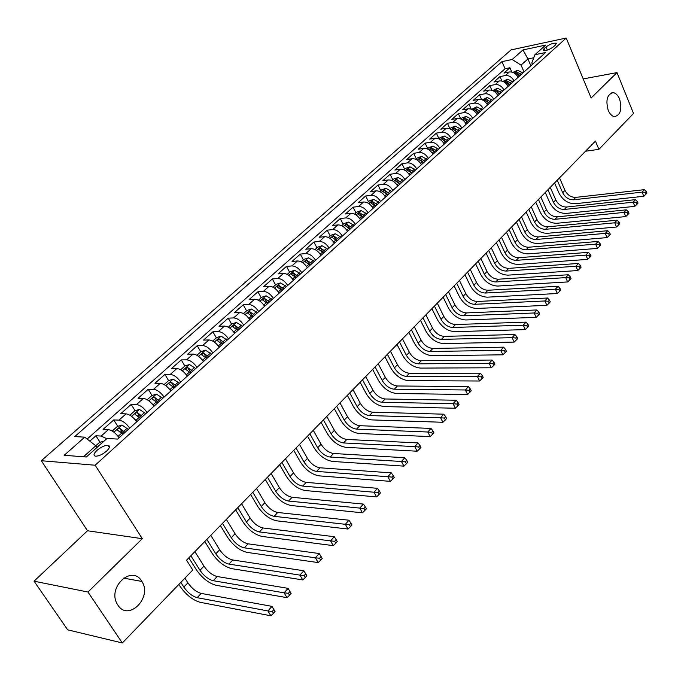 <?xml version="1.0" encoding="UTF-8"?>
<svg xmlns="http://www.w3.org/2000/svg" width="681" height="681" viewBox="0 0 681 681"><rect width="100%" height="100%" fill="white"/><g stroke="black" fill="none" stroke-linecap="round" stroke-linejoin="round"><path stroke-width="1.02" d="M141.648 581.089L141.869 581.446C152.74 597.458 128.36 622.008 117.864 605.086L117.175 603.945C107.172 587.099 131.978 564.447 141.648 581.089M619.565 98.966C622.272 109.164 620.604 115.046 614.551 116.613C611.981 116.221 609.878 114.144 608.235 110.39C605.503 100.252 607.12 94.344 613.096 92.667C615.743 93.016 617.897 95.11 619.565 98.966M106.619 451.077C109.905 447.834 110.348 445.919 107.947 445.323C104.67 445.365 101.001 447.059 96.932 450.405C93.595 453.674 93.144 455.606 95.587 456.202C98.898 456.142 102.567 454.44 106.619 451.077M34.05 581.191L87.977 592.036L142.312 538.688L87.508 530.763L34.05 581.191L67.674 629.831L122.325 642.975L192.757 570.031L186.543 560.182L595.424 141.078L598.888 149.343L633.517 113.472L617.003 72.595L583.2 78.919M87.508 530.763L41.303 460.731L511.039 49.909L566.209 38.025L95.153 465.225L41.303 460.731M518.105 77.345C515.883 73.446 512.963 71.658 509.328 71.982L503.966 73.054L509.933 67.751L511.806 72.041M514.121 80.945C511.891 77.038 508.954 75.233 505.328 75.548L499.956 76.621L501.923 81.082M499.956 76.621L493.895 82.009L499.267 80.954C502.901 80.656 505.847 82.461 508.094 86.393M497.905 95.587C495.632 91.637 492.669 89.807 489.026 90.088L483.646 91.126L489.818 85.636L491.878 90.275M487.545 104.942C485.238 100.967 482.259 99.111 478.607 99.383L473.218 100.388L479.492 94.812L481.671 99.647M477.006 114.468C474.666 110.467 471.669 108.585 468.009 108.841L462.612 109.82L468.996 104.142L471.295 109.198M466.272 124.155C463.906 120.128 460.892 118.23 457.223 118.46L451.818 119.413L458.313 113.633L460.739 118.92M455.359 134.021C452.959 129.969 449.92 128.045 446.242 128.249L440.837 129.177L447.451 123.295L449.971 128.735M444.242 144.057C441.807 139.98 438.751 138.03 435.074 138.217L429.651 139.111L436.385 133.127L438.947 138.601M432.92 154.281C430.46 150.169 427.387 148.203 423.693 148.364L418.27 149.233L425.123 143.138L427.728 148.645M421.326 164.547L421.428 164.657C418.9 160.554 415.802 158.562 412.107 158.699L406.685 159.533L413.656 153.327L416.312 158.86M409.664 175.289C407.127 171.127 404.012 169.109 400.309 169.228L394.878 170.02L401.986 163.704L404.676 169.271M397.704 186.092C395.142 181.895 392.001 179.852 388.289 179.946L382.858 180.712L390.094 174.276L392.835 179.869M385.523 197.09C382.918 192.876 379.76 190.799 376.048 190.867L370.609 191.591L377.989 185.036L380.773 190.671M373.111 208.301C370.473 204.053 367.289 201.951 363.569 201.993L358.138 202.683L365.646 196L368.481 201.67M360.462 219.733C357.78 215.451 354.58 213.323 350.86 213.332L345.42 213.987L353.081 207.177L355.959 212.881M347.565 231.378C344.85 227.071 341.624 224.909 337.895 224.892L332.464 225.505L340.27 218.567L343.198 224.296M334.422 243.253C331.656 238.92 328.412 236.724 324.684 236.682L319.253 237.252L327.203 230.178L330.191 235.941M321.015 255.366C318.206 251 314.945 248.778 311.208 248.701L305.778 249.22L313.89 242.01L316.937 247.807M307.335 267.718C304.492 263.317 301.206 261.061 297.469 260.959L292.038 261.436L300.312 254.081L303.411 259.912M293.383 280.317C290.498 275.89 287.186 273.6 283.449 273.464L278.027 273.89L286.471 266.382L289.621 272.255M279.15 293.17C276.222 288.71 272.885 286.395 269.148 286.216L263.734 286.599L272.34 278.938L275.558 284.845M264.628 306.288C261.649 301.802 258.286 299.453 254.558 299.24L249.144 299.563L257.937 291.749L261.206 297.691M249.799 319.687C246.769 315.167 243.389 312.775 239.652 312.528L234.255 312.792L243.228 304.824L246.565 310.791M234.656 333.358C231.583 328.804 228.178 326.386 224.449 326.097L219.061 326.31L228.212 318.163L231.617 324.173M219.197 347.327C216.073 342.739 212.642 340.279 208.914 339.947L203.534 340.1L212.889 331.792L216.354 337.836M203.406 361.585C200.223 356.972 196.775 354.469 193.046 354.094L187.684 354.188L197.235 345.701L200.776 351.779M187.266 376.159C184.04 371.511 180.559 368.974 176.839 368.557L171.493 368.583L181.257 359.909L184.857 366.02M170.778 391.056C167.492 386.365 163.993 383.795 160.282 383.326L154.953 383.284L164.921 374.422L168.616 380.602M153.923 406.276C150.586 401.56 147.062 398.938 143.35 398.428L138.047 398.317L148.237 389.26L152.033 395.516M154.808 400.079L155.191 400.709M136.694 421.837C133.297 417.087 129.748 414.431 126.045 413.861L120.767 413.673L131.178 404.42L135.085 410.762M137.937 415.384L138.864 416.9M119.073 437.755C115.608 432.971 112.033 430.264 108.347 429.651L103.095 429.388L113.744 419.922L117.762 426.349M120.707 431.056L122.452 433.84M546.043 46.929L543.898 48.862L543.268 50.607C546.102 50.896 549.473 49.645 553.389 46.853L555.534 44.92L556.147 43.201C553.33 42.912 549.967 44.154 546.043 46.929L547.379 50.096M530.874 65.81L527.928 58.966L521.059 65.112L512.172 59.485L501.931 61.63L74.757 436.581L84.725 437.159L64.201 455.3L86.368 456.994L107.028 438.462L117.617 439.075L545.6 52.505L534.9 54.744L531.818 62.924L532.448 64.389M512.172 59.485L522.999 49.926L545.677 45.082L534.9 54.744M509.933 67.751L505.055 68.747L87.142 439.041M106.772 438.692L101.163 436.061L95.91 435.763L89.858 441.152M113.744 419.922L119.013 420.134C122.708 420.722 126.266 423.395 129.696 428.162M131.178 404.42L136.481 404.557C140.175 405.093 143.717 407.732 147.079 412.465M148.237 389.26L153.557 389.328C157.26 389.813 160.776 392.401 164.087 397.1M164.921 374.422L170.259 374.422C173.978 374.865 177.46 377.419 180.72 382.084M181.257 359.909L186.611 359.84C190.331 360.232 193.787 362.752 196.988 367.382M197.235 345.701L202.606 345.573C206.334 345.922 209.774 348.391 212.923 352.996M212.889 331.792L218.269 331.596C222.006 331.911 225.411 334.345 228.51 338.908M228.212 318.163L233.609 317.916C237.346 318.189 240.733 320.589 243.781 325.118M243.228 304.824L248.633 304.518C252.362 304.748 255.733 307.114 258.729 311.617M257.937 291.749L263.351 291.391C267.08 291.587 270.425 293.92 273.379 298.389M272.34 278.938L277.763 278.529C281.5 278.691 284.82 280.989 287.731 285.424M286.471 266.382L291.894 265.93C295.631 266.05 298.925 268.314 301.794 272.723M300.312 254.081L305.752 253.57C309.48 253.664 312.758 255.894 315.575 260.278M313.89 242.01L319.329 241.457C323.058 241.517 326.31 243.721 329.085 248.071M327.203 230.178L332.643 229.582C336.371 229.608 339.598 231.778 342.339 236.103M340.27 218.567L345.701 217.929C349.43 217.929 352.639 220.074 355.329 224.364M353.081 207.177L358.512 206.505C362.232 206.471 365.425 208.59 368.08 212.847M365.646 196L371.085 195.294C374.805 195.234 377.972 197.32 380.585 201.55M377.989 185.036L383.42 184.287C387.131 184.202 390.281 186.262 392.86 190.467M390.094 174.276L395.533 173.493C399.236 173.383 402.36 175.409 404.906 179.588M401.986 163.704L407.417 162.887C411.111 162.75 414.218 164.759 416.729 168.905M413.656 153.327L419.087 152.476C422.773 152.323 425.863 154.306 428.34 158.426M425.123 143.138L430.545 142.261C434.231 142.074 437.296 144.031 439.739 148.126M436.385 133.127L441.799 132.216C445.476 132.02 448.524 133.953 450.933 138.013M447.451 123.295L452.856 122.359C456.525 122.137 459.556 124.044 461.931 128.079M458.313 113.633L463.718 112.663C467.379 112.425 470.384 114.314 472.733 118.324M468.996 104.142L474.393 103.146C478.045 102.882 481.033 104.746 483.348 108.739M479.492 94.812L484.881 93.791C488.532 93.51 491.495 95.349 493.785 99.315M489.818 85.636L495.189 84.589C498.832 84.291 501.778 86.112 504.034 90.054M524.029 71.99L521.059 65.112M87.977 592.036L122.325 642.975M142.312 538.688L95.153 465.225M566.209 38.025L591.125 98.004L617.003 72.595M585.515 151.233L598.888 149.343M533.768 57.757L527.928 58.966L522.999 49.926M96.906 447.536L95.783 445.766L83.482 456.772M505.055 68.747L501.931 61.63M95.91 435.763L100.047 442.284M84.725 437.159L95.783 445.766L99.452 442.471L104.031 441.067L96.872 447.485M512.921 72.39L517.603 70.245L522.974 72.944M557.22 180.235L562.676 192.714C565.204 197.447 568.805 199.805 573.479 199.78L642.115 192.144L643.809 196.273L575.198 203.73C568.192 203.747 562.804 200.214 559.016 193.14L554.564 182.968M521.101 74.638L516.93 71.914L515.253 72.824L519.918 75.71M559.527 177.877L564.958 190.339C567.477 195.064 571.078 197.413 575.751 197.379L644.328 189.659L642.115 192.144L645.384 192.408L646.065 194.059L646.95 193.064L646.269 191.412L645.384 192.408M643.809 196.273L646.065 194.059M646.269 191.412L644.328 189.659M502.867 81.388L507.66 79.166L513.057 81.907M547.916 189.778L553.449 202.317C556.011 207.075 559.637 209.459 564.328 209.459L633.134 202.189L634.862 206.343L566.064 213.425C559.041 213.408 553.61 209.842 549.788 202.725L545.26 192.493M511.15 83.627L506.953 80.869L505.268 81.805L509.95 84.716M550.257 187.377L555.773 199.899C558.318 204.658 561.944 207.033 566.626 207.024L635.399 199.661L633.134 202.189L636.437 202.453L637.127 204.121L638.029 203.108L637.339 201.44L636.437 202.453M634.862 206.343L637.127 204.121M637.339 201.44L635.399 199.661M492.635 90.547L497.539 88.241L502.97 91.016M538.45 199.473L544.068 212.08C546.664 216.864 550.308 219.273 555.015 219.308L624.009 212.412L625.762 216.584L556.786 223.291C549.737 223.232 544.281 219.622 540.399 212.463L535.802 202.189M501.029 92.769L496.807 89.986L495.104 90.931L499.803 93.876M540.833 197.03L546.434 209.62C549.014 214.404 552.657 216.805 557.356 216.83L626.307 209.842L624.009 212.412L627.329 212.676L628.035 214.353L628.946 213.323L628.248 211.646L627.329 212.676M625.762 216.584L628.035 214.353M628.248 211.646L626.307 209.842M482.233 99.86L487.247 97.468L492.703 100.286M528.831 209.331L534.534 222.006C537.164 226.816 540.833 229.25 545.549 229.31L614.713 222.806L616.501 227.003L547.345 233.319C540.28 233.217 534.789 229.565 530.857 222.372L526.192 212.038M490.737 102.065L486.481 99.247L484.761 100.218L489.486 103.189M531.257 206.854L536.934 219.512C539.556 224.313 543.217 226.747 547.933 226.799L617.054 220.193L614.713 222.806L618.067 223.079L618.782 224.764L619.71 223.708L619.003 222.032L618.067 223.079M616.501 227.003L618.782 224.764M619.003 222.032L617.054 220.193M471.644 109.335L476.777 106.857L482.267 109.718M519.05 219.359L524.847 232.093C527.503 236.937 531.197 239.397 535.93 239.491L605.264 233.387L607.077 237.601L537.752 243.517C530.669 243.372 525.136 239.678 521.161 232.442L516.419 222.057M480.258 111.522L475.976 108.679L474.248 109.667L478.99 112.671M521.51 216.839L527.281 229.557C529.937 234.392 533.623 236.852 538.348 236.928L607.639 230.723L605.264 233.387L608.644 233.668L609.367 235.354L610.312 234.29L609.597 232.596L608.644 233.668M607.077 237.601L609.367 235.354M609.597 232.596L607.639 230.723M460.875 118.979L462.076 117.907L466.119 116.417L471.644 119.311M509.107 229.557L514.989 242.359C517.679 247.229 521.399 249.714 526.141 249.833L595.645 244.147L597.484 248.395L527.996 253.885C520.888 253.69 515.321 249.961 511.295 242.683L506.485 232.238M469.601 121.15L465.285 118.273L463.54 119.277L468.307 122.316M511.61 226.994L517.466 239.772C520.156 244.632 523.868 247.118 528.601 247.229L598.063 241.44L595.645 244.147L599.05 244.436L599.782 246.13L600.753 245.049L600.021 243.347L599.05 244.436M597.484 248.395L599.782 246.13M600.021 243.347L598.063 241.44M449.911 128.794L451.205 127.628L455.274 126.138L460.833 129.075M498.986 239.925L504.962 252.796C507.694 257.69 511.44 260.21 516.189 260.355L585.856 255.111L587.72 259.376L518.071 264.424C510.946 264.185 505.345 260.414 501.259 253.094L496.381 242.598M458.756 130.948L454.414 128.037L452.652 129.067L457.436 132.14M501.531 237.32L507.481 250.165C510.205 255.06 513.942 257.571 518.692 257.707L588.316 252.353L585.856 255.111L589.286 255.401L590.035 257.103L591.014 255.996L590.274 254.294L589.286 255.401M587.72 259.376L590.035 257.103M590.274 254.294L588.316 252.353M438.743 138.779L440.147 137.528L444.233 136.038L449.826 139.018M488.694 250.472L494.764 263.411C497.53 268.331 501.301 270.885 506.068 271.064L575.888 266.262L577.786 270.553L507.975 275.15C500.841 274.869 495.198 271.047 491.061 263.683L486.098 253.136M447.715 140.924L443.34 137.979L441.56 139.026L446.37 142.133M491.282 247.824L497.334 260.738C500.092 265.658 503.846 268.195 508.613 268.374L578.399 263.453L575.888 266.262L579.352 266.56L580.11 268.28L581.106 267.148L580.348 265.437L579.352 266.56M577.786 270.553L580.11 268.28M580.348 265.437L578.399 263.453M427.379 148.952L428.885 147.607L433.005 146.117L438.624 149.139M478.224 261.206L484.387 274.205C487.196 279.159 490.984 281.738 495.768 281.951L565.741 277.627L567.665 281.934L497.7 286.063C490.55 285.731 484.872 281.857 480.675 274.46L475.636 263.862M436.47 151.08L432.069 148.092L430.273 149.173L435.108 152.306L433.916 151.08M480.863 258.508L487 271.489C489.801 276.435 493.58 279.006 498.356 279.219L568.294 274.766L565.741 277.627L569.231 277.925L569.997 279.653L571.018 278.503L570.252 276.775L569.231 277.925M567.665 281.934L569.997 279.653M570.252 276.775L568.294 274.766M415.81 159.311L417.419 157.864L421.565 156.375L427.217 159.439M467.566 272.128L473.831 285.194C476.683 290.174 480.497 292.787 485.281 293.034L555.407 289.187L557.364 293.52L487.255 297.171C480.088 296.78 474.376 292.864 470.12 285.424L464.995 274.766M425.021 161.414L420.594 158.392L418.781 159.499L423.633 162.674M422.152 161.167L423.684 162.631M470.248 269.378L476.496 282.428C479.322 287.408 483.135 290.012 487.919 290.251L558.003 286.275L555.407 289.187L558.922 289.502L559.705 291.23L560.744 290.063L559.961 288.335L558.922 289.502M557.364 293.52L559.705 291.23M559.961 288.335L558.003 286.275M404.02 169.867L405.748 168.318L409.911 166.819L415.597 169.935M456.73 283.245L463.097 296.38C465.974 301.385 469.822 304.032 474.623 304.313L544.877 300.968L546.877 305.326L476.623 308.467C469.43 308.025 463.684 304.066 459.369 296.575L454.167 285.867M413.367 171.944L408.906 168.888L407.085 170.012L411.954 173.221M410.243 171.535L412.031 173.153M459.454 280.444L465.795 293.562C468.673 298.567 472.503 301.206 477.304 301.479L547.524 298.006L544.877 300.968L548.426 301.283L549.226 303.028L550.282 301.836L549.482 300.1L548.426 301.283M546.877 305.326L549.226 303.028M549.482 300.1L547.524 298.006M392.009 180.61L393.856 178.958L398.044 177.469L403.765 180.618M445.689 294.558L452.158 307.761C455.087 312.792 458.951 315.473 463.761 315.797L534.151 312.971L536.185 317.355L465.795 319.968C458.594 319.474 452.805 315.456 448.43 307.931L443.144 297.163M401.492 182.67L396.997 179.571L395.159 180.729L400.053 183.972M396.997 179.571L398.274 182.185L400.164 183.87M448.464 291.706L454.917 304.892C457.828 309.923 461.684 312.596 466.494 312.902L536.849 309.949L534.151 312.971L537.735 313.294L538.543 315.048L539.624 313.83L538.816 312.085L537.735 313.294M536.185 317.355L538.543 315.048M538.816 312.085L536.849 309.949M379.777 191.557L381.743 189.803L385.957 188.305L391.711 191.506M434.452 306.075L441.033 319.346C443.995 324.411 447.894 327.118 452.712 327.476L523.229 325.203L525.298 329.604L454.78 331.673C447.562 331.119 441.739 327.059 437.304 319.483L431.924 308.663M389.396 193.6L384.876 190.459L383.02 191.642L387.932 194.919M384.876 190.459L386.17 193.089L388.076 194.792M437.279 303.173L443.833 316.427C446.787 321.483 450.677 324.19 455.495 324.539L525.979 322.122L523.229 325.203L526.839 325.527L527.664 327.289L528.762 326.054L527.937 324.292L526.839 325.527M525.298 329.604L527.664 327.289M527.937 324.292L525.979 322.122M367.314 202.717L369.408 200.844L373.639 199.346L379.428 202.597M423.012 317.797L429.702 331.136C432.707 336.235 436.632 338.976 441.458 339.376L512.095 337.665L514.198 342.083L443.561 343.59C436.334 342.977 430.469 338.866 425.965 331.247L420.5 320.376M377.07 204.726L372.516 201.55L370.643 202.759L375.571 206.079M372.516 201.55L373.835 204.198L375.759 205.917M425.889 314.852L432.554 328.165C435.551 333.256 439.466 335.997 444.293 336.38L514.896 334.524L512.095 337.665L515.738 337.997L516.573 339.768L517.696 338.508L516.853 336.737L515.738 337.997M514.198 342.083L516.573 339.768M516.853 336.737L514.896 334.524M354.614 214.089L356.835 212.097L361.092 210.599L366.914 213.902M411.367 329.74L418.168 343.147C421.216 348.272 425.165 351.055 430 351.49L500.748 350.366L502.884 354.81L432.137 355.729C424.893 355.056 418.994 350.894 414.423 343.233L408.864 332.302M364.505 216.073L359.926 212.855L358.036 214.098L362.982 217.452M359.926 212.855L361.262 215.519L363.203 217.256M414.295 326.735L421.071 340.125C424.11 345.241 428.051 348.017 432.886 348.442L503.599 347.165L500.748 350.366L504.425 350.698L505.276 352.486L506.417 351.2L505.566 349.421L504.425 350.698M502.884 354.81L505.276 352.486M505.566 349.421L503.599 347.165M347.216 230.774L347.685 231.268M341.658 225.675L344.016 223.572L348.306 222.074L354.154 225.428M399.5 341.905L406.412 355.38C409.511 360.538 413.486 363.356 418.33 363.833L489.179 363.305L491.359 367.783L420.509 368.089C413.248 367.357 407.306 363.135 402.675 355.431L397.014 344.441M351.702 227.641L347.089 224.381L345.182 225.649L350.153 229.037M347.089 224.381L348.451 227.054L350.409 228.807M402.48 338.84L409.375 352.298C412.456 357.448 416.423 360.258 421.267 360.726L492.091 360.045L489.179 363.305L492.882 363.654L493.759 365.45L494.917 364.139L494.048 362.352L492.882 363.654M491.359 367.783L493.759 365.45M494.048 362.352L492.091 360.045M333.996 242.547L334.558 243.126M328.455 237.499L330.957 235.26L335.265 233.77L341.155 237.167M387.404 354.299L394.444 367.842C397.585 373.026 401.586 375.878 406.446 376.397L477.381 376.508L479.603 381.002L408.66 380.679C401.39 379.879 395.397 375.606 390.698 367.859L384.952 356.818M338.653 239.431L334.005 236.128L332.081 237.422L337.069 240.861M334.005 236.128L335.392 238.818L337.367 240.589M390.451 351.175L397.457 364.701C400.59 369.877 404.582 372.728 409.434 373.239L480.352 373.188L477.381 376.508L481.127 376.865L482.012 378.662L483.195 377.334L482.31 375.529L481.127 376.865M479.603 381.002L482.012 378.662M482.31 375.529L480.352 373.188M320.513 254.549L321.168 255.222M314.997 249.544L317.635 247.186L321.968 245.688L327.893 249.144M375.095 366.923L382.254 380.534C385.446 385.752 389.472 388.638 394.333 389.209L465.353 389.975L467.609 394.495L396.58 393.507C389.302 392.639 383.275 388.315 378.508 380.517L372.652 369.417M325.348 251.451L320.657 248.105L318.717 249.433L323.73 252.906M320.657 248.105L322.079 250.812L324.071 252.6M378.193 363.739L385.327 377.334C388.502 382.543 392.52 385.429 397.381 385.982L468.383 386.578L465.353 389.975L469.132 390.332L470.026 392.145L471.235 390.783L470.341 388.979L469.132 390.332M467.609 394.495L470.026 392.145M470.341 388.979L468.383 386.578M306.748 266.773L307.506 267.556M301.266 261.836L304.049 259.342L308.408 257.844L314.375 261.359M362.539 379.785L369.826 393.465C373.069 398.717 377.121 401.645 381.99 402.258L453.086 403.705L455.385 408.242L384.28 406.583C376.985 405.646 370.924 401.254 366.08 393.414L360.121 382.262M311.77 263.709L307.054 260.321L305.097 261.683L310.127 265.198M307.054 260.321L308.493 263.045L310.502 264.849M365.697 376.542L372.958 390.213C376.184 395.448 380.228 398.368 385.097 398.972L456.176 400.241L453.086 403.705L456.891 404.071L457.811 405.893L459.045 404.505L458.126 402.684L456.891 404.071M455.385 408.242L457.811 405.893M458.126 402.684L456.176 400.241M292.694 279.227L293.579 280.138M287.254 274.375L290.2 271.736L294.584 270.246L300.576 273.822M349.745 392.894L357.167 406.651C360.453 411.928 364.531 414.899 369.408 415.555L440.573 417.708L442.914 422.28L371.741 419.905C364.437 418.892 358.334 414.448 353.413 406.557L347.353 395.346M297.929 276.214L293.17 272.783L291.196 274.179L296.244 277.729M293.17 272.783L294.643 275.516L296.669 277.346M352.971 389.592L360.351 403.331C363.628 408.6 367.706 411.562 372.575 412.209L443.723 414.184L440.573 417.708L444.412 418.091L445.348 419.922L446.608 418.5L445.672 416.678L444.412 418.091M442.914 422.28L445.348 419.922M445.672 416.678L443.723 414.184M278.342 291.919L279.363 292.983M272.962 287.169L276.069 284.386L280.478 282.904L286.505 286.531M336.703 406.268L344.254 420.083C347.591 425.395 351.702 428.409 356.589 429.115L427.796 432.009L430.179 436.598L358.964 433.482C351.651 432.401 345.497 427.889 340.509 419.956L334.337 408.694M283.798 288.974L279.014 285.492L277.022 286.922L282.087 290.523M279.014 285.492L280.512 288.25L282.555 290.097M339.989 402.897L347.506 416.704C350.834 422.007 354.937 425.004 359.815 425.702L431.013 428.409L427.796 432.009L431.677 432.392L432.631 434.231L433.908 432.784L432.963 430.945L431.677 432.392M430.179 436.598L432.631 434.231M432.963 430.945L431.013 428.409M263.675 304.858L264.858 306.084M258.371 300.227L261.64 297.299L266.084 295.809L272.145 299.495M323.407 419.896L331.094 433.788C334.49 439.126 338.627 442.173 343.513 442.939L414.763 446.6L417.189 451.214L345.931 447.323C338.61 446.166 332.413 441.594 327.348 433.618L321.066 422.297M269.387 301.989L264.56 298.465L262.551 299.929L267.633 303.573M264.56 298.465L266.092 301.232L268.152 303.105M326.761 416.466L334.414 430.332C337.785 435.67 341.922 438.709 346.808 439.458L418.049 442.922L414.763 446.6L418.679 446.991L419.649 448.839L420.96 447.366L419.99 445.519L418.679 446.991M417.189 451.214L419.649 448.839M419.99 445.519L418.049 442.922M248.701 318.07L250.046 319.457M243.483 313.558L246.931 310.468L251.391 308.987L257.486 312.741M309.846 433.797L317.678 447.757C321.126 453.129 325.288 456.219 330.183 457.036L401.45 461.488L403.935 466.127L332.643 461.446C325.314 460.203 319.083 455.572 313.932 447.545L307.531 436.163M254.668 315.286L249.816 311.702L247.782 313.209L252.881 316.895M249.816 311.702L251.374 314.494L253.451 316.384M313.26 430.29L321.057 444.233C324.488 449.596 328.651 452.686 333.537 453.486L404.803 457.734L401.45 461.488L405.408 461.897L406.395 463.752L407.732 462.246L406.744 460.39L405.408 461.897M403.935 466.127L406.395 463.752M406.744 460.39L404.803 457.734M233.404 331.553L234.928 333.111M228.28 327.161L231.906 323.918L236.392 322.436L242.53 326.25M296.014 447.97L303.99 461.999C307.489 467.404 311.685 470.545 316.58 471.414L387.864 476.7L390.392 481.356L319.091 475.849C311.762 474.521 305.48 469.822 300.244 461.752L293.732 450.311M239.652 328.846L234.758 325.22L232.706 326.769L237.831 330.498M234.758 325.22L236.341 328.021L238.444 329.936M299.504 444.404L307.437 458.415C310.928 463.812 315.116 466.936 320.01 467.796L391.286 472.869L387.864 476.7L391.856 477.109L392.86 478.973L394.231 477.441L393.218 475.576L391.856 477.109M390.392 481.356L392.86 478.973M393.218 475.576L391.286 472.869M217.775 345.318L219.495 347.055M212.753 341.062L216.567 337.648L221.078 336.167L227.25 340.049M281.908 462.433L290.029 476.538C293.588 481.969 297.81 485.153 302.713 486.081L373.988 492.227L376.567 496.917L305.267 490.541C297.929 489.128 291.604 484.361 286.284 476.24L279.653 464.748M224.313 342.705L219.384 339.019L217.316 340.611L222.449 344.382M219.384 339.019L221.002 341.836L223.121 343.777M285.458 458.79L293.545 472.878C297.086 478.3 301.308 481.476 306.203 482.386L377.487 488.311L373.988 492.227L378.015 492.652L379.045 494.525L380.441 492.959L379.411 491.078L378.015 492.652M376.567 496.917L379.045 494.525M379.411 491.078L377.487 488.311M201.806 359.381L203.721 361.305M196.894 355.252L200.895 351.668L205.441 350.196L211.646 354.146M267.505 477.194L275.779 491.367C279.397 496.832 283.654 500.058 288.557 501.054L359.815 508.094L362.445 512.802L291.162 505.523C283.815 504.025 277.448 499.19 272.042 491.027L265.284 479.475M208.65 356.853L203.679 353.116L201.593 354.75L206.743 358.572M203.679 353.116L205.33 355.95L207.475 357.917M271.132 473.474L279.372 487.63C282.973 493.087 287.22 496.304 292.123 497.283L363.39 504.093L359.815 508.094L363.884 508.52L364.931 510.409L366.352 508.809L365.305 506.919L363.884 508.52M362.445 512.802L364.931 510.409M365.305 506.919L363.39 504.093M185.479 373.75L187.615 375.852M180.695 369.757L184.9 365.986L189.463 364.522L195.711 368.54M252.804 492.261L261.249 506.502C264.918 512.001 269.208 515.279 274.111 516.326L345.335 524.302L348.008 529.035L276.758 520.82C269.421 519.228 263.002 514.325 257.512 506.111L250.625 494.5M192.646 371.307L187.641 367.51L185.53 369.196L190.697 373.06M187.641 367.51L189.327 370.37L191.489 372.354M256.507 488.464L264.909 502.689C268.569 508.179 272.843 511.44 277.746 512.478L348.978 520.216L345.335 524.302L349.438 524.745L350.511 526.634L351.966 525L350.894 523.102L349.438 524.745M348.008 529.035L350.511 526.634M350.894 523.102L348.978 520.216M168.794 388.434L171.152 390.724M164.138 384.578L168.547 380.619L173.144 379.155L179.426 383.25M237.805 507.634L246.403 521.952C250.14 527.477 254.456 530.805 259.359 531.921L330.532 540.867L333.264 545.626L262.066 536.441C254.728 534.747 248.259 529.767 242.683 521.51L235.652 509.839M176.294 386.076L171.254 382.228C169.407 382.424 168.692 383.003 169.118 383.956L174.302 387.872M171.254 382.228L172.965 385.097L175.153 387.106M241.585 503.761L250.148 518.054C253.868 523.578 258.176 526.89 263.079 527.996L334.26 536.696L330.532 540.867L334.677 541.318L335.767 543.225L337.257 541.548L336.167 539.641L334.677 541.318M333.264 545.626L335.767 543.225M336.167 539.641L334.26 536.696M151.727 403.433L154.323 405.919M147.207 399.721L151.846 395.576L156.46 394.112L162.785 398.283M222.483 523.34L231.259 537.718C235.056 543.285 239.406 546.656 244.3 547.839L315.397 557.799L318.189 562.583L247.058 552.385C239.721 550.588 233.217 545.532 227.539 537.224L220.372 525.502M159.575 401.177L154.502 397.261C152.621 397.466 151.897 398.062 152.348 399.04L157.549 403.007M154.502 397.261L156.255 400.156L158.46 402.182M226.347 519.382L235.073 533.751C238.852 539.301 243.194 542.663 248.097 543.83L319.21 553.534L315.397 557.799L319.585 558.267L320.7 560.174L322.224 558.463L321.109 556.556L319.585 558.267M318.189 562.583L320.7 560.174M321.109 556.556L319.21 553.534M134.276 418.772L137.119 421.462M129.909 415.206L134.77 410.856L139.409 409.409L145.768 413.648M206.837 539.378L215.783 553.823C219.648 559.424 224.032 562.846 228.927 564.106L299.929 575.113L302.781 579.923L231.736 568.661C224.407 566.762 217.843 561.638 212.072 553.278L204.768 541.497M142.491 416.602L137.375 412.635C135.459 412.848 134.727 413.452 135.196 414.465L140.414 418.483M137.375 412.635L139.171 415.538L141.393 417.598M210.787 535.334L219.682 549.771C223.53 555.355 227.905 558.769 232.8 560.003L303.828 570.755L299.929 575.113L304.16 575.59L305.292 577.514L306.85 575.76L305.718 573.836L304.16 575.59M302.781 579.923L305.292 577.514M305.718 573.836L303.828 570.755M116.417 434.461L119.524 437.347M112.212 431.047L117.311 426.485L121.976 425.038L128.369 429.362M190.859 555.756L199.984 570.278C203.917 575.905 208.326 579.386 213.221 580.714L284.105 592.828L287.016 597.654L216.09 585.294C208.761 583.285 202.155 578.075 196.281 569.674L188.833 557.841M125.023 432.384L119.873 428.358C117.907 428.57 117.175 429.192 117.668 430.23L122.895 434.299M119.873 428.358L121.695 431.277L123.942 433.363M194.885 551.627L203.968 566.132C207.875 571.751 212.285 575.215 217.179 576.526L288.097 588.358L291.136 593.449L289.97 591.517L288.378 593.304L289.544 595.245L291.136 593.449M288.378 593.304L284.105 592.828L288.097 588.358L289.97 591.517M287.016 597.654L289.544 595.245M180.831 582.374L183.836 587.082C187.837 592.742 192.28 596.275 197.175 597.68L267.922 610.942L270.893 615.794L200.095 602.285C192.774 600.157 186.126 594.871 180.142 586.418L178.865 584.417M184.917 578.143L187.905 582.851C191.889 588.503 196.324 592.019 201.218 593.406L272 606.371L275.056 611.547L273.864 609.606L272.238 611.436L273.421 613.377L275.056 611.547M272.238 611.436L267.922 610.942L272 606.371L273.864 609.606M270.893 615.794L273.421 613.377M505.328 75.548L509.328 71.982M101.163 436.061L108.347 429.651M119.013 420.134L126.045 413.861M136.481 404.557L143.35 398.428M153.557 389.328L160.282 383.326M170.259 374.422L176.839 368.557M186.611 359.84L193.046 354.094M202.606 345.573L208.914 339.947M218.269 331.596L224.449 326.097M233.609 317.916L239.652 312.528M248.633 304.518L254.558 299.24M263.351 291.391L269.148 286.216M277.763 278.529L283.449 273.464M291.894 265.93L297.469 260.959M305.752 253.57L311.208 248.701M319.329 241.457L324.684 236.682M332.643 229.582L337.895 224.892M345.701 217.929L350.86 213.332M358.512 206.505L363.569 201.993M371.085 195.294L376.048 190.867M383.42 184.287L388.289 179.946M395.533 173.493L400.309 169.228M407.417 162.887L412.107 158.699M419.087 152.476L423.693 148.364M430.545 142.261L435.074 138.217M441.799 132.216L446.242 128.249M452.856 122.359L457.223 118.46M463.718 112.663L468.009 108.841M474.393 103.146L478.607 99.383M484.881 93.791L489.026 90.088M495.189 84.589L499.267 80.954M544.689 50.743L543.898 48.862M517.509 70.279L514.342 73.114M519.05 74.799L517.475 76.229M522.114 72.041L520.241 73.735M564.958 190.339L562.676 192.714M575.751 197.379L573.479 199.78M517.713 73.718L516.93 71.914M507.558 79.2L504.298 82.129M509.073 83.797L507.456 85.261M512.189 80.996L510.282 82.716M555.773 199.899L553.449 202.317M566.626 207.024L564.328 209.459M507.762 82.733L506.953 80.869M497.436 88.275L494.074 91.288M498.926 92.948L497.266 94.455M502.093 90.096L500.152 91.841M546.434 209.62L544.068 212.08M557.356 216.83L555.015 219.308M497.649 91.901L496.807 89.986M487.145 97.502L483.68 100.609M488.6 102.261L486.889 103.801M491.818 99.358L489.852 101.137M536.934 219.512L534.534 222.006M547.933 226.799L545.549 229.31M487.366 101.231L486.481 99.247M476.674 106.9L473.099 110.101M478.096 111.735L476.342 113.318M481.373 108.781L479.364 110.586M527.281 229.557L524.847 232.093M538.348 236.928L535.93 239.491M476.904 110.731L475.976 108.679M466.017 116.451L462.339 119.754M467.404 121.371L465.608 122.997M470.741 118.366L468.698 120.205M517.466 239.772L514.989 242.359M528.601 247.229L526.141 249.833M466.255 120.392L465.285 118.273M455.172 126.181L451.384 129.577M456.525 131.186L454.678 132.855M459.922 128.122L457.845 130.003M507.481 250.165L504.962 252.796M518.692 257.707L516.189 260.355M455.427 130.233L454.414 128.037M444.131 136.072L440.224 139.579M445.451 141.171L443.552 142.891M448.907 138.056L446.796 139.963M497.334 260.738L494.764 263.411M508.613 268.374L506.068 271.064M444.404 140.252L443.34 137.979M432.895 146.151L428.868 149.769M434.18 151.344L432.222 153.106M437.696 148.169L435.542 150.109M487 271.489L484.387 274.205M498.356 279.219L495.768 281.951M433.184 150.458L432.069 148.092M421.454 156.409L417.308 160.137M422.697 161.695L420.688 163.5M426.28 158.46L424.084 160.444M476.496 282.428L473.831 285.194M487.919 290.251L485.281 293.034M421.769 160.861L420.594 158.392M409.809 166.862L405.527 170.701M411.009 172.233L408.94 174.098M414.652 168.948L412.422 170.965M465.795 293.562L463.097 296.38M477.304 301.479L474.623 304.313M410.141 171.45L408.906 168.888M397.942 177.503L393.533 181.452M399.1 182.976L396.98 184.891M402.811 179.622L400.539 181.674M454.917 304.892L452.158 307.761M466.494 312.902L463.761 315.797M385.855 188.339L381.309 192.417M386.961 193.915L384.791 195.881M390.749 190.501L388.434 192.595M443.833 316.427L441.033 319.346M455.495 324.539L452.712 327.476M373.537 199.388L368.847 203.585M374.601 205.066L372.362 207.084M378.457 201.585L376.099 203.713M432.554 328.165L429.702 331.136M444.293 336.38L441.458 339.376M360.99 210.642L356.154 214.975M362.003 216.43L359.704 218.499M365.935 212.881L363.526 215.051M421.071 340.125L418.168 343.147M432.886 348.442L430 351.49M348.195 222.108L343.215 226.577M349.157 228.007L346.799 230.144M353.167 224.398L350.715 226.603M409.375 352.298L406.412 355.38M421.267 360.726L418.33 363.833M335.154 233.804L330.021 238.41M336.065 239.814L333.639 242.01M340.151 236.128L337.657 238.384M397.457 364.701L394.444 367.842M409.434 373.239L406.446 376.397M321.858 245.722L316.563 250.472M322.717 251.851L320.215 254.107M326.889 248.097L324.335 250.395M385.327 377.334L382.254 380.534M397.381 385.982L394.333 389.209M308.306 257.886L302.841 262.781M309.106 264.134L306.527 266.45M313.354 260.304L310.749 262.645M372.958 390.213L369.826 393.465M385.097 398.972L381.99 402.258M294.473 270.289L288.846 275.337M295.214 276.656L292.566 279.04M299.546 272.749L296.89 275.141M360.351 403.331L357.167 406.651M372.575 412.209L369.408 415.555M280.368 282.938L274.562 288.14M281.04 289.434L278.316 291.894M285.467 285.45L282.76 287.893M347.506 416.704L344.254 420.083M359.815 425.702L356.589 429.115M265.965 295.843L259.98 301.215M266.577 302.475L263.802 304.986M271.098 298.406L268.331 300.9M334.414 430.332L331.094 433.788M346.808 439.458L343.513 442.939M251.272 309.021L245.1 314.562M251.817 315.788L248.982 318.35M256.431 311.634L253.604 314.179M321.057 444.233L317.678 447.757M333.537 453.486L330.183 457.036M236.281 322.471L229.906 328.182M236.75 329.383L233.847 331.996M241.457 325.135L238.571 327.731M307.437 458.415L303.99 461.999M320.01 467.796L316.58 471.414M220.967 336.201L214.387 342.1M221.359 343.258L218.397 345.931M226.169 338.925L223.223 341.573M293.545 472.878L290.029 476.538M306.203 482.386L302.713 486.081M205.321 350.23L198.537 356.308M205.645 357.431L202.615 360.155M210.548 353.005L207.543 355.712M279.372 487.63L275.779 491.367M292.123 497.283L288.557 501.054M189.352 364.556L182.346 370.83M189.582 371.911L186.492 374.695M194.604 367.391L191.531 370.158M264.909 502.689L261.249 506.502M277.746 512.478L274.111 516.326M173.025 379.189L165.798 385.667M173.178 386.706L170.02 389.558M178.303 382.084L175.17 384.918M250.148 518.054L246.403 521.952M263.079 527.996L259.359 531.921M156.349 394.154L148.884 400.837M156.409 401.833L153.182 404.744M161.644 397.108L158.443 399.994M235.073 533.751L231.259 537.718M248.097 543.83L244.3 547.839M139.29 409.443L131.595 416.346M139.264 417.291L135.962 420.271M144.619 412.465L141.342 415.419M219.682 549.771L215.783 553.823M232.8 560.003L228.927 564.106M121.856 425.08L113.906 432.205M121.729 433.099L118.358 436.146M127.211 428.162L123.857 431.184M203.968 566.132L199.984 570.278M217.179 576.526L213.221 580.714M187.905 582.851L183.836 587.082M201.218 593.406L197.175 597.68M141.869 581.446L123.491 578.092M109.343 447.536L107.947 445.323M556.386 43.771L556.147 43.201M613.096 92.667L611.129 93.016"/></g></svg>
